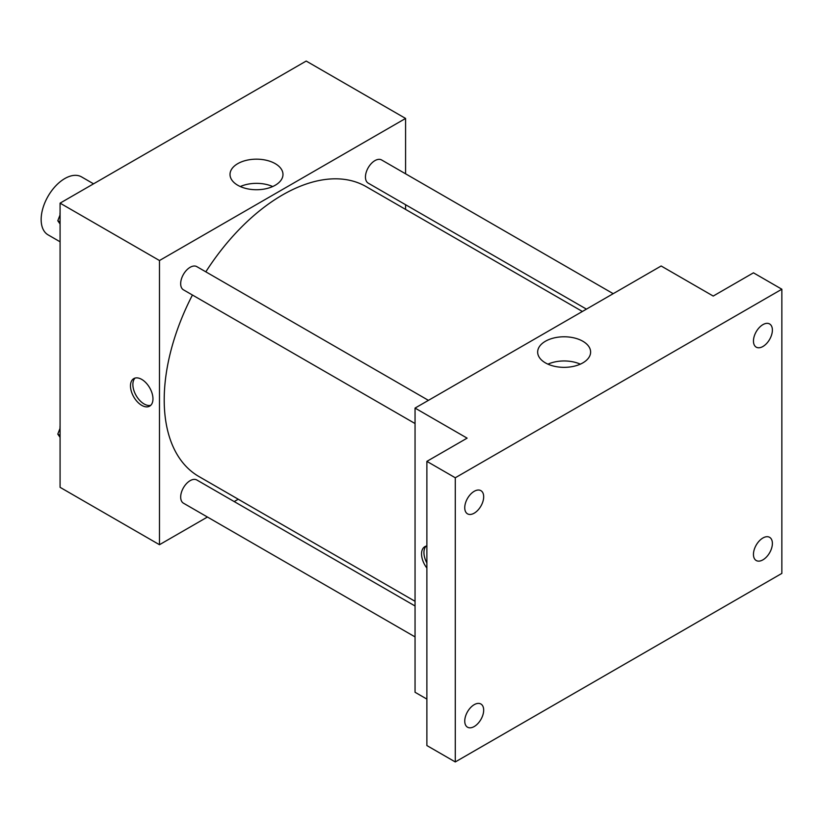 <?xml version="1.0" encoding="UTF-8"?>
<svg xmlns="http://www.w3.org/2000/svg" width="823" height="823" viewBox="0 0 823 823"><rect width="100%" height="100%" fill="white"/><g stroke="black" fill="none" stroke-linecap="round" stroke-linejoin="round"><path stroke-width="1.23" d="M93.544 183.827L81.549 176.894A33.465 19.32 120 0 0 55.758 185.864A33.465 19.32 120 0 0 41.15 219.546A33.465 19.32 120 0 0 48.084 234.864L60.079 241.787M207.427 517.029L159.477 544.713L60.079 487.329L60.079 203.147L306.197 61.056L405.585 118.44L405.585 173.807M238.248 499.232L234.195 501.567M192.438 295.015A167.336 96.61 120 0 0 164.209 399.885A167.336 96.61 120 0 0 198.857 476.486L415.049 601.304M582.386 311.475L366.194 186.656A167.336 96.61 120 0 0 205.822 271.827M405.585 204.721L405.585 209.402M159.477 544.713L159.477 260.531L405.585 118.44M613.207 293.677L381.605 159.96A13.384 7.726 120 0 0 371.296 163.551A13.384 7.726 120 0 0 365.453 177.017A13.384 7.726 120 0 0 368.22 183.148L586.439 309.129M415.049 605.985L196.831 479.994A13.384 7.726 120 0 0 186.523 483.585A13.384 7.726 120 0 0 180.679 497.061A13.384 7.726 120 0 0 183.447 503.182L415.049 636.899M415.049 423.536L183.447 289.83A13.384 7.726 -60 0 1 183.447 274.368A13.384 7.726 -60 0 1 196.831 266.642L428.433 400.359M159.477 260.531L60.079 203.147M237.775 185.257A26.48 15.287 180 0 1 230.018 174.455A26.48 15.287 180 0 1 256.498 159.168A26.48 15.287 180 0 1 282.978 174.455A26.48 15.287 180 0 1 266.631 188.57A26.48 15.287 180 0 1 237.775 185.257M152.965 398.867A15.894 9.176 60 0 1 149.673 406.14A15.894 9.176 60 0 1 133.779 396.964A15.894 9.176 60 0 1 133.779 378.611A15.894 9.176 60 0 1 146.031 382.87A15.894 9.176 60 0 1 152.965 398.867M150.774 405.297A15.894 9.176 60 0 1 136.165 395.585A15.894 9.176 60 0 1 135.065 378.076M240.295 186.543A26.48 15.287 180 0 1 272.701 186.543M426.88 699.097L415.049 692.266L415.049 408.085L661.157 265.994L713.222 296.054L753.457 272.825L781.85 289.223L781.85 573.405L455.284 761.944L426.88 745.556L426.88 461.364L467.114 438.145L415.049 408.085M455.284 761.944L455.284 477.762L426.88 461.364M455.284 477.762L781.85 289.223M545.412 362.871A26.48 15.287 180 0 1 537.656 352.069A26.48 15.287 180 0 1 564.136 336.782A26.48 15.287 180 0 1 590.616 352.069A26.48 15.287 180 0 1 574.269 366.184A26.48 15.287 180 0 1 545.412 362.871M426.88 568.045A15.894 9.176 60 0 1 424.843 546.657A15.894 9.176 60 0 1 426.88 545.968M426.88 563.004A15.894 9.176 60 0 1 426.129 546.122M547.933 364.157A26.48 15.287 180 0 1 580.338 364.157M762.921 346.493A13.384 7.726 -60 0 1 756.224 347.152A13.384 7.726 -60 0 1 754.177 336.432A13.384 7.726 -60 0 1 762.921 324.632A13.384 7.726 -60 0 1 769.608 323.964A13.384 7.726 -60 0 1 771.665 334.694A13.384 7.726 -60 0 1 762.921 346.493M474.213 513.171A13.384 7.726 -60 0 1 467.515 513.84A13.384 7.726 -60 0 1 465.468 503.11A13.384 7.726 -60 0 1 474.213 491.31A13.384 7.726 -60 0 1 480.899 490.652A13.384 7.726 -60 0 1 482.957 501.382A13.384 7.726 -60 0 1 474.213 513.171M474.213 726.534A13.384 7.726 -60 0 1 467.515 727.193A13.384 7.726 -60 0 1 465.468 716.473A13.384 7.726 -60 0 1 474.213 704.673A13.384 7.726 -60 0 1 480.899 704.015A13.384 7.726 -60 0 1 482.957 714.734A13.384 7.726 -60 0 1 474.213 726.534M762.921 559.846A13.384 7.726 -60 0 1 756.224 560.514A13.384 7.726 -60 0 1 754.177 549.785A13.384 7.726 -60 0 1 762.921 537.985A13.384 7.726 -60 0 1 769.608 537.326A13.384 7.726 -60 0 1 771.665 548.056A13.384 7.726 -60 0 1 762.921 559.846M60.079 224.01L57.795 220.749L60.079 214.844M65.933 199.763L82.475 190.216M60.079 222.076L57.795 220.749M60.079 212.427A13.384 7.726 120 0 0 59.986 214.021A13.384 7.726 120 0 0 60.028 214.988M250.706 93.092L267.249 83.535M60.079 437.373L57.795 434.112L60.079 428.207M60.079 435.429L57.795 434.112M60.079 425.779A13.384 7.726 120 0 0 59.986 427.374A13.384 7.726 120 0 0 60.028 428.351"/></g></svg>
